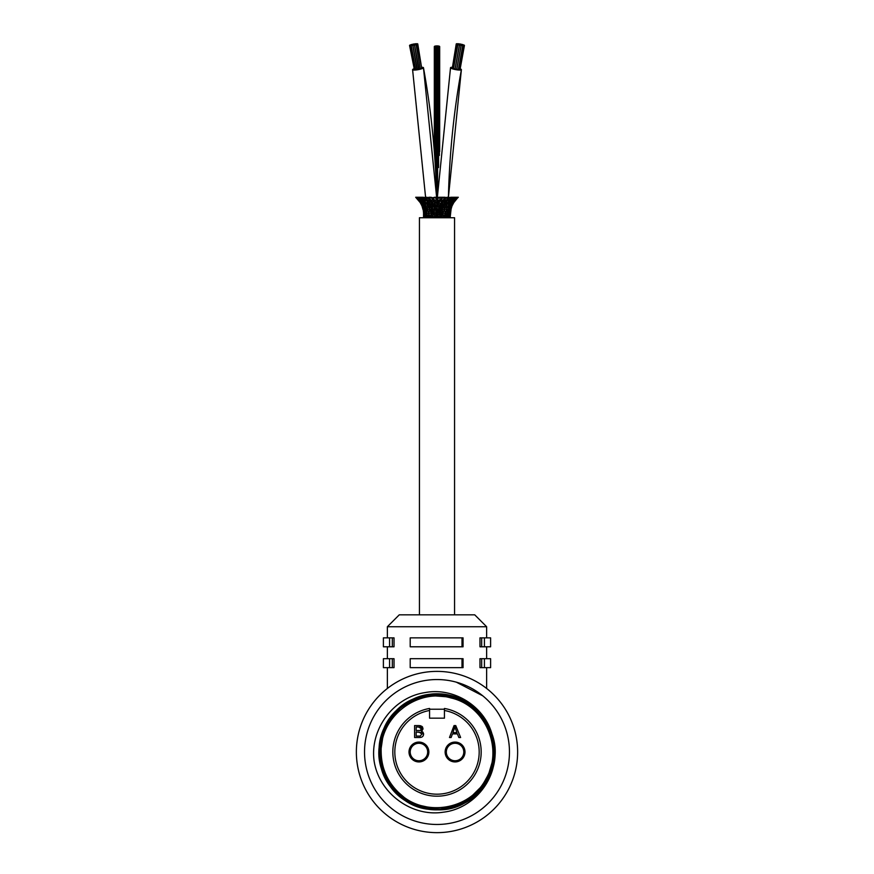 <?xml version="1.0" encoding="UTF-8"?>
<svg xmlns="http://www.w3.org/2000/svg" width="874" height="874" viewBox="0 0 874 874"><rect width="100%" height="100%" fill="white"/><g stroke="black" fill="none" stroke-linecap="round" stroke-linejoin="round"><path stroke-width="1.31" d="M437 671.385A80.626 80.626 0 0 1 506.833 792.325A80.626 80.626 0 0 1 367.167 792.325A80.626 80.626 0 0 1 437 671.385M437 679.546A72.466 72.466 0 0 1 509.422 749.641A72.466 72.466 0 0 1 438.584 824.455A72.466 72.466 0 0 1 364.534 752.798A72.466 72.466 0 0 1 437 679.546M373.985 760.063C370.205 728.763 393.671 697.266 424.939 692.612C455.452 686.636 488.042 708.552 493.165 739.36A57.575 57.575 0 0 1 494.542 750.132C497.175 780.154 473.096 808.811 443.293 812.197C410.977 817.365 378.278 792.39 373.974 760.063M477.663 711.25L455.343 697.43L426.949 695.322L401.002 707.066L383.872 729.823L379.731 757.998L389.607 784.71L411.075 803.424L438.879 809.564L466.235 801.622L486.436 781.542L494.531 754.24L494.553 750.209M477.663 711.239C442.812 672.368 371.428 706.454 379.731 757.998C382.277 811.28 461.701 828.803 486.436 781.542C516.326 737.361 463.242 675.733 415.128 698.752C377.197 712.485 367.058 767.733 397.637 794.04C425.889 822.827 480.35 809.095 491.581 770.355C511.399 720.832 446.428 671.898 404.301 704.619C358.755 732.39 381.435 810.493 434.771 809.543C474.975 812.809 507.149 766.76 490.259 730.14C472.801 679.732 391.672 685.292 381.25 737.601C365.015 788.414 433.307 832.594 472.998 796.957C516.447 766.006 488.249 689.717 435.121 694.459C394.786 694.076 365.977 742.299 385.434 777.631C401.843 814.481 457.67 820.653 481.727 788.272C517.605 748.799 473.839 680.245 422.929 696.174C370.554 706.279 364.502 787.387 414.811 805.14C451.334 822.248 497.568 790.347 494.542 750.132C497.568 790.347 451.334 822.248 414.811 805.14C364.502 787.387 370.554 706.279 422.929 696.174C473.839 680.245 517.605 748.799 481.727 788.272C457.67 820.653 401.843 814.481 385.434 777.631C365.977 742.299 394.786 694.076 435.121 694.459C488.249 689.717 516.447 766.006 472.998 796.957C433.307 832.594 365.015 788.414 381.25 737.601C391.672 685.292 472.801 679.732 490.259 730.14C507.149 766.76 474.975 812.809 434.771 809.543C381.435 810.493 358.755 732.39 404.301 704.619C446.428 671.898 511.399 720.832 491.581 770.355C480.35 809.095 425.889 822.827 397.637 794.04C367.058 767.733 377.197 712.485 415.128 698.752C463.242 675.733 516.326 737.361 486.436 781.542C461.701 828.803 382.277 811.28 379.731 757.998C371.428 706.454 442.812 672.368 477.663 711.239C442.812 672.368 371.428 706.454 379.731 757.998C382.277 811.28 461.701 828.803 486.436 781.542C516.326 737.361 463.242 675.733 415.128 698.752C377.197 712.485 367.058 767.733 397.637 794.04C425.889 822.827 480.35 809.095 491.581 770.355C511.399 720.832 446.428 671.898 404.301 704.619C358.755 732.39 381.435 810.493 434.771 809.543C474.975 812.809 507.149 766.76 490.259 730.14C472.801 679.732 391.672 685.292 381.25 737.601C365.015 788.414 433.307 832.594 472.998 796.957C516.447 766.006 488.249 689.717 435.121 694.459C394.786 694.076 365.977 742.299 385.434 777.631C401.843 814.481 457.67 820.653 481.727 788.272C517.605 748.799 473.839 680.245 422.929 696.174C370.554 706.279 364.502 787.387 414.811 805.14C451.334 822.248 497.568 790.347 494.542 750.132M375.569 790.446A72.466 72.466 0 0 0 482.994 808.002A72.466 72.466 0 0 0 486.632 699.211M482.721 695.791L456.315 682.168M486.632 637.856L486.632 626.734L387.368 626.734L399.276 614.826L474.724 614.826L486.632 626.734M486.632 658.701L486.632 646.793M486.632 688.461L486.632 667.638M481.672 658.701L479.979 658.701L479.979 667.638L490.609 667.638L490.609 658.701L481.672 658.701L481.672 667.638M481.672 637.856L479.979 637.856L479.979 646.793L490.609 646.793L490.609 637.856L481.672 637.856L481.672 646.793M394.021 637.856L394.021 646.793L392.328 646.793L392.328 637.856L394.021 637.856M392.328 658.701L394.021 658.701L394.021 667.638L392.328 667.638L392.328 658.701L389.586 658.701L389.586 667.638L392.328 667.638M462.794 637.856L461.996 637.856L461.996 646.793L463.056 646.793L463.056 637.856M461.996 646.793L410.201 646.793L410.201 637.856L461.996 637.856M392.328 637.856L389.586 637.856L389.586 646.793L392.328 646.793M389.586 637.856L383.391 637.856L383.391 646.793L389.586 646.793M389.586 667.638L383.391 667.638L383.391 658.701L389.586 658.701M462.794 658.701L461.996 658.701L461.996 667.638L463.056 667.638L463.056 658.701M461.996 667.638L410.201 667.638L410.201 658.701L461.996 658.701M494.083 752.011A57.083 57.083 0 0 1 408.464 801.447A57.083 57.083 0 0 1 408.464 702.576A57.083 57.083 0 0 1 494.083 752.011M429.56 709.229L429.56 708.464A44.17 44.17 0 0 0 400.052 776.221A44.17 44.17 0 0 0 473.948 776.221A44.17 44.17 0 0 0 444.44 708.464L444.44 718.166L429.56 718.166L429.56 708.464A44.17 44.17 0 0 0 400.052 776.221A44.17 44.17 0 0 0 473.948 776.221A44.17 44.17 0 0 0 444.44 708.464L444.44 710.486A42.192 42.192 0 0 1 472.222 775.227A42.192 42.192 0 0 1 401.778 775.227A42.192 42.192 0 0 1 429.56 710.486L429.56 709.229L444.44 709.229M464.99 752.011A9.931 9.931 0 0 1 450.099 760.609A9.931 9.931 0 0 1 450.099 743.413A9.931 9.931 0 0 1 464.99 752.011M428.861 752.011A9.931 9.931 0 0 1 413.97 760.609A9.931 9.931 0 0 1 413.97 743.413A9.931 9.931 0 0 1 428.861 752.011M422.295 730.478L421.344 731.167L423.595 734.051C423.486 736.421 422 737.569 419.138 737.503L414.593 737.503L414.593 725.584L419.061 725.584L423.016 728.643L421.344 731.167L423.038 732.27M452.448 733.898L451.148 737.503L449.476 737.503L454.054 725.584L455.758 725.584L460.62 737.503L458.828 737.503L457.441 733.898L452.448 733.898M455.704 729.309L454.862 726.84L452.907 732.62L456.96 732.62L454.862 726.84L454.218 729.124M423.508 733.264L423.245 735.602M422.645 727.223L422.95 729.233M419.061 725.584L420.951 725.835M421.956 726.381L422.524 727.026M422.83 736.258L422.273 736.782M421.246 737.252L419.138 737.503M421.213 727.845L419.826 727.059M420.252 730.456L421.465 728.818L418.559 726.993L416.177 726.993L416.177 730.588L420.252 730.456L421.465 728.818M421.323 732.565L416.177 731.997L416.177 736.094L420.219 736.039L421.967 734.04L418.93 731.997M455.07 760.751A8.74 8.74 0 0 1 447.499 747.641A8.74 8.74 0 0 1 462.63 747.641A8.74 8.74 0 0 1 455.07 760.751M418.93 760.751A8.74 8.74 0 0 1 411.37 747.641A8.74 8.74 0 0 1 426.501 747.641A8.74 8.74 0 0 1 418.93 760.751M425.671 197.994L423.344 197.262M425.682 202.659L423.42 200.201L424.065 200.714L423.977 199.163L422.59 199.163L424.032 200.703L423.77 199.163M423.103 201.752L422.273 197.764L422.918 198.19M425.419 200.638L423.256 197.262L415.685 197.262L420.252 202.659L415.904 197.262M426.96 205.958L425.572 205.958L425.277 199.163L428.227 202.659L429.112 199.163L430.074 200.594L429.822 202.659L428.631 202.659L430.39 205.958L431.822 202.659L431.854 201.206L430.227 199.163L429.112 199.163L428.992 197.262M426.894 209.323L425.616 209.323L425.572 205.958L424.032 203.62L424.786 204.33L424.884 202.659L423.3 202.659L423.355 201.14L424.786 204.33L424.731 202.659M420.154 199.261L421.891 200.703L421.694 199.163L420.208 199.163L423.3 202.659L423.704 205.117M425.299 205.958L421.978 205.958L418.526 199.163L417.717 199.163M423.147 202.659L421.629 202.659L425.616 209.323L423.234 209.323L421.913 205.783M420.623 202.659L422.634 205.958L421.629 202.659L420.623 202.659M419.848 197.764L420.208 199.163L418.526 199.163L421.629 202.659M418.154 197.764L420.405 200.703M423.202 204.33L421.705 202.659L421.596 201.14M421.399 202.025L418.154 197.262M423.923 205.958L423.988 204.308L423.923 205.958L425.179 207.793M422.382 199.163L420.383 197.262M426.862 202.659L425.791 202.659L427.79 205.958L428.38 202.659M425.54 199.163L423.267 197.262M426.534 199.163L425.605 199.163L425.277 197.262M428.784 201.337L426.862 199.163L426.599 197.262L425.015 197.262M429.058 205.958L428.118 205.958L429.56 209.323L430.456 205.958M428.795 199.163L426.873 197.262L429.047 197.852M429.418 202.659L431.046 204.44M431.275 202.659L429.91 200.703M429.757 199.163L430.423 197.262L428.839 197.262M432.412 199.163L431.789 201.14M431.505 205.958L430.86 205.958L431.297 207.63L432.652 209.323L431.822 202.659L432.859 202.659L433.373 200.703A30.983 16.486 -101.5 0 1 434.542 202.659L435.252 202.659L435.241 201.14L433.93 199.163L432.969 199.163L433.373 200.703M434.192 205.958L433.231 205.958L432.335 204.33M432.313 202.659L433.919 204.341L434.192 207.75L433.69 209.323L432.652 209.323L432.619 213.114L431.505 213.114L431.658 210.852M432.335 199.163L432.969 199.163L432.881 197.764L430.882 197.262A30.983 16.486 -101.5 0 1 432.335 199.163M433.296 199.163L434.575 197.262L432.881 197.764M436.224 199.163L437 199.163L436.716 197.262L435.132 197.262L436.224 199.163L435.241 201.14M434.553 202.659L433.875 204.308M435.427 204.33L435.438 204.33A30.983 16.486 -101.5 0 1 436.202 205.958L437 205.958L437 204.308L436.126 202.659L435.252 202.659L434.815 205.958L435.569 207.455A30.983 16.486 -78.5 0 1 436.202 205.958M435.416 202.659L436.126 202.659L437 200.703L437.874 202.659L438.748 202.659L437.798 199.163L437 199.163L437 200.703M437 197.743L438.868 197.262L437.798 199.163M438.584 202.659L437.896 202.659A30.983 16.486 -78.5 0 0 437 204.308M438.442 207.455L437.798 205.958L437 205.958L437 207.793A30.983 16.486 -101.5 0 1 437.59 209.323L438.475 209.323L439.185 205.958L440.135 205.958L440.081 204.341L441.141 202.659L442.178 202.659L442.146 201.206L443.774 199.163L444.888 199.163L443.926 200.594L444.178 202.659L445.369 202.659L445.161 197.262L443.577 197.262L444.243 199.163M437.798 205.958L438.748 202.659L440.562 200.703L441.687 202.659M440.704 199.163L440.07 199.163L441.031 199.163L440.627 200.703M442.211 201.14L441.009 197.262L439.425 197.262L440.07 199.163A30.983 16.486 -78.5 0 0 438.77 201.129M441.665 199.163L443.118 197.262L441.523 197.262A30.983 16.486 -78.5 0 0 441.162 197.71M441.665 204.33L442.026 205.958L443.14 205.958L442.178 202.659L440.135 205.958L440.31 209.323L441.348 209.323L441.173 207.531L442.495 205.958M439.458 202.659L440.125 204.308M442.725 202.659L444.09 200.703M444.888 199.163L447.127 197.262L444.953 197.852M444.582 202.659L442.954 204.44M443.14 205.958L440.911 211.344L441.851 213.114M445.369 202.659L443.61 205.958L444.44 209.323L442.965 213.114L442.342 210.852M447.466 199.163L448.395 199.163L445.773 202.659L446.21 205.958L444.44 209.323L444.713 210.852M448.395 199.163L448.985 197.262L447.401 197.262L447.138 199.163L445.216 201.337M447.138 202.659L448.209 202.659L448.723 199.163L450.733 197.262L448.329 197.994M448.209 202.659L446.21 205.958L446.68 209.323L445.27 213.114L444.866 211.224M451.41 199.163L451.727 197.764L450.023 199.163L451.41 199.163L449.924 200.714L450.23 199.163L449.968 200.703L450.58 200.201L448.471 202.659L448.428 205.958L447.149 207.793L446.756 210.852M452.415 199.163L456.283 199.163L458.315 197.262L450.744 197.262L448.581 200.638M449.269 202.659L450.547 202.659L450.645 201.14L448.428 205.958L448.537 209.323L447.346 211.442M453.846 199.261L450.7 202.659L450.296 205.117M454.152 197.764L452.109 200.703M451.279 202.025L450.776 202.659L452.295 202.659L452.404 201.14M450.077 205.958L448.821 207.793L448.602 205.958L450.077 205.958L450.012 204.308L450.186 205.958L448.537 209.323L449.859 209.323L450.186 205.958L451.366 205.958L452.371 202.659L450.186 205.958M449.64 207.455L448.712 213.114L449.892 213.114L449.859 209.323L450.766 209.323L451.366 205.958L452.022 205.958L453.398 202.659L452.295 202.659L450.798 204.33M451.399 205.958L455.474 199.163L452.371 202.659M455.846 197.764L453.595 200.703M456.414 199.021L453.748 202.659L458.096 197.262M449.509 211.442L450.766 209.323L449.892 213.114L450.449 213.114L450.842 207.455M450.623 210.634L452.022 205.958L450.58 207.793M450.46 212.852L450.285 211.169M451.071 209.323L450.186 217.113M451.366 205.958L449.924 209.323M449.378 215.889L450.449 213.114L450.241 217.113L449.586 215.07M447.335 213.114L448.712 213.114L448.373 210.852M448.843 215.889L449.859 213.114L449.476 217.113L448.81 213.114M428.129 213.114L426.949 213.114L427.528 217.113L449.258 217.113L448.755 215.07M447.04 205.958L448.22 205.958M447.106 209.323L448.384 209.323M445.871 213.114L447.051 213.114L447.007 211.53M448.712 213.114L447.783 215.889M447.412 215.07L447.859 217.113L447.248 213.114L448.067 210.536M444.942 205.958L445.882 205.958M445.358 209.323L446.417 209.323M444.014 213.114L445.27 213.114L445.98 217.113M447.051 213.114L446.253 215.889M440.769 205.958L441.283 207.455M443.238 209.323L444.036 209.323M441.403 213.114L442.965 213.114L443.708 217.113M444.942 213.114L444.363 217.113M439.808 205.958L438.562 204.33M439.731 210.852L439.185 209.323L438.475 209.323L438.355 211.442A30.983 16.486 -101.5 0 1 438.846 213.114L439.808 213.114L439.666 210.852L440.857 209.323M439.185 209.323L439.841 207.793M441.151 217.113L440.441 213.114L439.808 213.114L439.382 217.113M440.441 213.114L440.955 211.442M442.495 213.114L441.96 217.113M440.977 215.07L441.381 213.114M435.7 209.323L436.41 209.323L435.525 209.323L435.558 207.455M438.3 209.323L437.59 209.323L437 211.748M438.398 217.113L436.41 209.323L437 207.793M439.622 216.031A30.983 16.486 -101.5 0 1 439.862 217.113M438.333 214.938L439.48 213.114M433.143 209.323L434.269 210.852A30.983 16.486 -78.5 0 1 434.815 209.323L435.525 209.323L436.202 213.114L437 213.114L437.262 217.113M434.815 209.323L434.159 207.793M434.52 213.114L435.154 213.114L434.192 213.114L434.269 210.852M435.602 217.113L436.224 213.114M430.762 209.323L429.964 209.323L432.04 217.113M432.149 213.114L433.023 215.07A30.983 16.486 -78.5 0 1 433.559 213.114L434.192 213.114L434.618 217.113M433.624 213.114L433.045 211.442M432.849 217.113L433.023 215.07M427.943 205.958L427.736 207.455M428.642 209.323L427.583 209.323L427.528 207.903M429.713 209.323L429.287 210.852M429.986 213.114L429.058 213.114L429.134 211.224M430.292 217.113L431.177 213.114M425.78 205.958L429.058 213.114L429.637 217.113M427.473 209.323L427.244 210.852M426.665 213.114L426.993 211.53M428.992 213.114L428.02 217.113M422.634 205.958L424.076 209.323L423.814 205.958M426.905 213.114L425.19 213.114L424.36 207.455M424.076 209.323L424.108 213.114L425.288 213.114L425.627 210.852M425.616 209.323L426.654 211.442M427.178 214.938L427.747 215.889M425.288 213.114L426.141 217.113L426.752 213.114L425.933 210.536M427.561 217.113L426.141 217.113L426.588 215.07M423.42 207.793L421.978 205.958L422.929 209.323L422.601 205.958M425.452 214.447L426.217 215.889M425.157 215.889L424.141 213.114L424.524 217.113L425.19 213.114M425.802 217.113L424.742 217.113L425.245 215.07M423.814 217.113L424.108 213.114L423.551 213.114L423.158 207.455M424.622 215.889L423.551 213.114L423.54 217.113L423.715 211.169M424.491 211.442L423.234 209.323L424.108 213.114M423.868 217.113L424.414 215.07M422.929 209.323L423.377 210.634M454.567 614.826L454.567 217.757L419.433 217.757L419.433 614.826M436.508 192.378L436.508 45.896L437.492 45.896L437.492 192.302M438.398 46.213L439.393 46.213L439.393 155.419M435.416 167.6L435.416 45.983L436.399 45.983L436.399 189.199M437.601 189.123L437.601 45.983L438.584 45.983L438.584 167.524M435.602 46.213L434.607 46.213L434.607 155.496M439.677 46.53L439.677 151.552M460.172 68.806A5.517 0.972 -169.7 0 1 461.396 69.658A5.517 0.972 -169.7 0 1 461.385 69.68A5.517 0.972 -169.7 0 1 455.78 69.647A5.517 0.972 -169.7 0 1 450.525 67.691A5.517 0.972 -169.7 0 1 451.967 67.309M461.385 69.68L448.417 197.262A591.698 418.395 90 0 1 461.133 71.056M456.468 69.286L455.125 69.144L459.506 45.109L461.068 45.393L459.506 45.109M452.306 68.161L456.239 43.919L457.801 44.203L456.239 43.919M458.129 69.505L456.785 69.363L461.177 45.328L462.739 45.612L461.177 45.328M459.363 69.505L458.369 69.538M453.486 68.664L452.273 68.325L456.654 44.301L458.216 44.585L456.654 44.301M454.808 68.904L453.464 68.762L457.856 44.738L459.418 45.022L457.856 44.738M462.783 45.098L461.221 44.814L462.75 45.273M460.27 44.913L458.708 44.629L460.237 45.098M458.271 43.984L456.709 43.7L458.238 44.159M461.177 44.203L459.615 43.919L461.144 44.399M463.974 45.612L462.412 45.328L463.974 45.612L459.582 69.647M461.122 44.803L459.56 44.519L461.101 44.913M461.931 45.208L460.369 44.924L461.909 45.317M462.827 44.585L461.264 44.301L462.816 44.683M461.975 44.694L460.412 44.41L461.953 44.803M464.028 45.022L462.466 44.738L463.996 45.186M459.506 43.984L457.943 43.7L459.484 44.104M460.314 44.388L458.752 44.104L460.292 44.508M459.462 44.498L457.9 44.213L459.44 44.618M464.444 45.393L462.881 45.109L464.444 45.393L460.063 69.428M422.022 67.309A5.517 0.972 169.7 0 1 423.464 67.702A5.517 0.972 169.7 0 1 423.464 67.713A5.517 0.972 169.7 0 1 418.165 69.658A5.517 0.972 169.7 0 1 412.594 69.68A5.517 0.972 169.7 0 1 413.817 68.806M423.464 67.702L436.629 197.262A599.498 423.912 90 0 0 423.464 67.713M417.75 43.919L416.188 44.203L417.75 43.919L421.683 68.161M417.324 44.301L415.762 44.585L417.324 44.301L421.716 68.325L420.503 68.664M414.484 45.109L418.646 69.286L417.302 69.428L412.921 45.404L414.484 45.109L412.921 45.404M414.363 69.472L409.545 45.404L411.108 45.109L409.545 45.404M412.812 45.328L416.974 69.505L415.631 69.647L411.25 45.623L412.812 45.328L411.25 45.623M415.62 69.549L414.396 69.647L410.015 45.623L411.578 45.328L410.015 45.623M416.133 44.738L420.296 68.904L418.952 69.046L414.571 45.022L416.133 44.738L414.571 45.022M415.281 44.629L413.719 44.913L415.303 44.749M415.237 44.115L413.675 44.399L415.248 44.224M416.09 44.224L414.527 44.508L416.122 44.399M413.621 44.924L412.058 45.208L413.653 45.12M412.768 44.814L411.206 45.098L412.79 44.935M411.523 44.738L409.961 45.022L411.556 44.913M413.577 44.41L412.004 44.694L413.588 44.53M414.429 44.519L412.867 44.803L414.451 44.64M412.714 44.301L411.151 44.585L412.736 44.421M414.374 43.919L412.812 44.203L414.407 44.115M417.269 43.7L415.707 43.984L417.302 43.875M416.035 43.7L414.473 43.984L416.057 43.798M484.414 667.638L484.414 658.701M484.414 646.793L484.414 637.856M387.368 688.461L387.368 667.638M387.368 658.701L387.368 646.793M387.368 637.856L387.368 626.734M381.162 752.011C379.906 716.888 417.171 687.98 450.886 697.933C485.223 705.449 503.948 748.734 485.933 778.909C470.103 810.296 423.529 817.671 398.773 792.718C387.302 781.574 381.425 768.006 381.162 752.011M418.526 199.163L416.352 197.262M417.018 197.262L418.187 198.704M419.695 198.431L418.963 197.262M422.688 200.146L420.558 197.262M425.572 206.253L425.365 205.608M424.655 201.577L425.562 203.544M421.672 197.262L422.044 198.19M427.67 206.843L427.157 203.893M428.522 204.614L427.124 202.659L426.982 200.43M430.347 207.684L429.385 205.958L429.637 204.101M445.478 204.614L446.876 202.659L447.018 200.43M451.956 198.19L452.328 197.262M453.77 197.262L451.618 199.163L450.897 201.752M448.438 203.544L449.345 201.577M451.312 200.146L453.442 197.262M454.305 198.431L455.037 197.262M452.601 202.025L453.901 199.163L456.108 197.262M455.813 198.704L456.982 197.262M455.474 199.163L457.648 197.262M452.022 205.958L453.748 202.659M450.787 209.323L451.945 206.144M448.428 206.253L448.635 205.608M449.892 213.114L450.132 217.113M446.33 206.843L446.843 203.893M446.756 209.804L446.92 208.788M448.198 217.113L448.548 214.447M448.712 211.912L448.537 209.323M443.653 207.684L444.615 205.958L444.363 204.101M444.32 211.224L444.822 207.433M446.472 217.113L446.822 214.938M445.445 213.955L445.532 212.284M442.135 210.995L442.845 209.323L442.441 207.63M443.107 215.332L443.26 211.158M442.31 217.113L442.004 215.681M442.397 210.995L441.894 209.323M437.798 213.114L438.355 211.442M433.231 205.958L432.685 207.531M435.689 214.938L435.667 211.442M436.738 217.113L437 215.965M431.865 210.995L431.155 209.323L431.559 207.63M432.106 209.323L431.603 210.995M434.138 217.113L434.411 215.889M429.178 207.433L429.68 211.224M430.893 215.332L430.74 211.158M431.69 217.113L431.996 215.681M427.08 208.788L427.244 209.804M428.468 212.284L428.555 213.955M425.463 209.323L425.288 211.912M421.978 205.958L420.252 202.659M423.213 209.323L423.54 212.852M450.35 217.757L450.35 217.113M423.65 217.757L423.65 217.113M434.323 151.628L434.323 46.53M450.525 67.691L437.361 197.262M437.284 201.326L437.24 203.85M437.175 208.241L437.153 210.405M437.131 216.512L437.131 217.113M458.347 69.647L462.739 45.612M455.026 69.046L459.418 45.022M456.687 69.428L461.068 45.393M412.594 69.68L425.583 197.262M436.716 201.337L436.76 203.839M436.825 208.241L436.847 210.394"/></g></svg>
